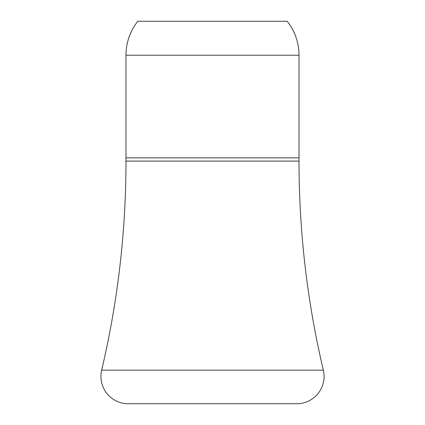 <?xml version="1.0" encoding="UTF-8"?>
<svg xmlns="http://www.w3.org/2000/svg" width="425" height="425" viewBox="0 0 425 425"><rect width="100%" height="100%" fill="white"/><g stroke="black" fill="none" stroke-linecap="round" stroke-linejoin="round"><path stroke-width="0.64" d="M323.335 370.159L101.665 370.159A910.717 910.717 0 0 0 125.986 161.096L299.014 161.096A910.717 910.717 0 0 0 323.335 370.159A910.717 910.717 0 0 1 299.019 157.856L299.019 55.218L125.981 55.218L125.981 157.856A910.717 910.717 0 0 1 101.665 370.159A27.322 27.322 0 0 0 128.26 403.75L296.74 403.75A27.322 27.322 0 0 0 323.335 370.159L101.665 370.159A27.322 27.322 0 0 0 128.26 403.75L295.12 403.75M125.981 157.856L299.019 157.856A910.717 910.717 0 0 0 299.014 161.096L125.986 161.096A910.717 910.717 0 0 0 125.981 157.856L125.981 55.218L299.019 55.218A54.644 54.644 0 0 0 287.178 21.25L137.822 21.25A54.644 54.644 0 0 0 125.981 55.218A54.644 54.644 0 0 1 137.822 21.25L287.178 21.25A54.644 54.644 0 0 1 299.019 55.218L299.019 157.856L125.981 157.856"/></g></svg>
